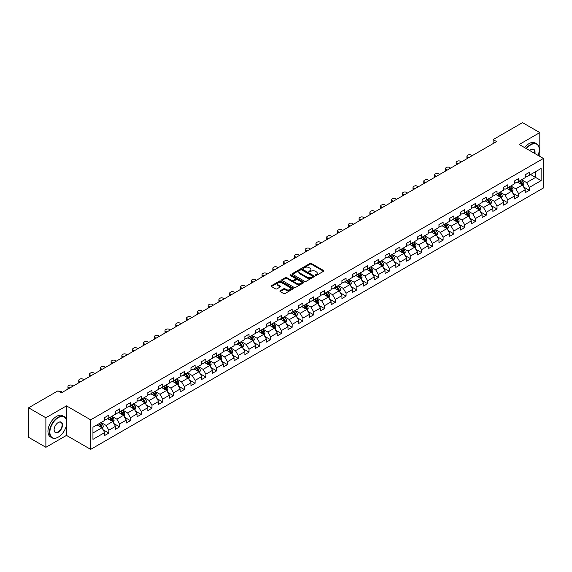 <?xml version="1.0" encoding="UTF-8"?>
<svg xmlns="http://www.w3.org/2000/svg" width="572" height="572" viewBox="0 0 572 572"><rect width="100%" height="100%" fill="white"/><g stroke="black" fill="none" stroke-linecap="round" stroke-linejoin="round"><path stroke-width="0.86" d="M315.394 275.439A0.672 0.386 0 0 0 316.345 275.439L323.552 271.271A0.958 0.551 0 0 0 323.838 270.885A0.958 0.551 0 0 0 323.552 270.492L311.34 263.442A0.958 0.551 0 0 0 309.981 263.442L302.774 267.603A0.672 0.386 0 0 0 303.725 268.154L304.661 267.61A3.067 1.773 0 0 1 309.002 267.61L310.017 268.197A3.067 1.773 0 0 1 310.918 269.455A3.067 1.773 0 0 1 310.017 270.706L309.087 271.242A0.672 0.386 0 0 0 310.038 271.793L310.968 271.257A3.067 1.773 0 0 1 315.308 271.257L316.33 271.843A3.067 1.773 0 0 1 317.224 273.094A3.067 1.773 0 0 1 316.33 274.353L315.394 274.889A0.672 0.386 0 0 0 315.394 275.439L315.394 274.889M280.201 290.783A0.958 0.551 0 0 0 279.923 291.169A0.958 0.551 0 0 0 280.201 291.563L283.626 293.543A0.958 0.551 0 0 0 284.985 293.543L292.993 288.917A0.958 0.551 0 0 0 293.272 288.531A0.958 0.551 0 0 0 292.993 288.138L280.78 281.088A0.958 0.551 0 0 0 279.422 281.088L271.414 285.707A0.958 0.551 0 0 0 271.135 286.1A0.958 0.551 0 0 0 271.414 286.493L275.554 288.881A0.958 0.551 0 0 0 276.912 288.881L280.337 286.901A0.958 0.551 0 0 0 280.616 286.515A0.958 0.551 0 0 0 280.337 286.122L278.285 284.935A2.567 1.48 0 0 1 277.534 283.891A2.567 1.48 0 0 1 279.115 282.518A2.567 1.48 0 0 1 281.91 282.84L289.954 287.48A2.567 1.48 0 0 1 290.705 288.531A2.567 1.48 0 0 1 289.117 289.897A2.567 1.48 0 0 1 286.322 289.575L284.985 288.803A0.958 0.551 0 0 0 283.626 288.803L280.201 290.783L280.201 291.563L283.626 289.604L283.626 288.803M66.481 405.877L45.882 417.767L28.6 407.793L28.6 437.323L45.882 447.297L66.481 435.406L90.669 449.37L90.669 419.841L66.481 405.877L66.481 419.891M539.804 156.385L539.804 132.604L519.212 144.494L543.4 158.458L90.669 419.841M539.804 132.604L522.529 122.63L493.15 139.589L493.15 143.579M28.6 407.793L57.972 390.833L61.433 392.828L496.603 141.584L493.15 139.589M304.726 281.36A0.958 0.551 0 0 0 306.084 281.36L314.092 276.741A0.958 0.551 0 0 0 314.371 276.347A0.958 0.551 0 0 0 314.092 275.954L301.88 268.904A0.958 0.551 0 0 0 300.522 268.904L292.514 273.53A0.958 0.551 0 0 0 292.235 273.916A0.958 0.551 0 0 0 292.514 274.31L304.726 281.36M290.44 275.582A0.672 0.386 0 0 1 291.127 275.675L291.127 274.882L303.539 282.046A0.958 0.551 0 0 1 303.818 282.439A0.958 0.551 0 0 1 303.539 282.833L295.531 287.451A0.958 0.551 0 0 1 294.18 287.451L281.967 280.402L281.967 279.615A0.958 0.551 0 0 0 281.681 280.008A0.958 0.551 0 0 0 281.967 280.402M281.967 279.615L285.392 277.642A0.958 0.551 0 0 1 286.751 277.642L291.699 280.502A0.958 0.551 0 0 0 293.057 280.502L295.331 279.186A0.958 0.551 0 0 0 295.61 278.793A0.958 0.551 0 0 0 295.331 278.407L290.176 275.425A0.672 0.386 0 0 1 291.127 274.882M90.669 449.37L543.4 187.995L543.4 158.458M103.074 429.758L108.844 433.09L108.844 430.18L115.48 426.347L115.48 429.265L119.627 426.869L119.627 423.952L126.269 420.12L126.269 423.037L130.416 420.642L130.416 417.732L137.051 413.899L137.051 416.809L141.198 414.414L141.198 411.504L147.833 407.672L147.833 410.589L151.98 408.193L151.98 405.276L158.616 401.444L158.616 404.361L162.763 401.966L162.763 399.056L169.398 395.223L169.398 398.133L173.545 395.738L173.545 392.828L180.18 388.996L180.18 391.913L184.327 389.518L184.327 386.601L190.962 382.768L190.962 385.685L195.109 383.29L195.109 380.38L201.744 376.548L201.744 379.458L205.891 377.062L205.891 374.152L212.527 370.32L212.527 373.237L216.674 370.842L216.674 367.925L223.309 364.092L223.309 367.009L227.456 364.614L227.456 361.704L234.091 357.872L234.091 360.782L238.238 358.387L238.238 355.477L244.873 351.644L244.873 354.561L249.02 352.166L249.02 349.249L255.655 345.416L255.655 348.334L259.802 345.938L259.802 343.028L266.438 339.196L266.438 342.106L270.585 339.711L270.585 336.801L277.22 332.968L277.22 335.886L281.367 333.49L281.367 330.573L288.002 326.741L288.002 329.658L292.149 327.263L292.149 324.353L298.784 320.52L298.784 323.43L302.931 321.035L302.931 318.125L309.566 314.293L309.566 317.21L313.713 314.815L313.713 311.897L320.356 308.065L320.356 310.982L324.503 308.587L324.503 305.677L331.138 301.844L331.138 304.754L335.285 302.359L335.285 299.449L341.92 295.617L341.92 298.534L346.067 296.139L346.067 293.221L352.702 289.389L352.702 292.306L356.849 289.911L356.849 287.001L363.485 283.169L363.485 286.079L367.632 283.683L367.632 280.773L374.267 276.941L374.267 279.858L378.414 277.463L378.414 274.546L385.049 270.713L385.049 273.63L389.196 271.235L389.196 268.325L395.831 264.493L395.831 267.403L399.978 265.008L399.978 262.098L406.613 258.265L406.613 261.182L410.76 258.787L410.76 255.87L417.396 252.037L417.396 254.955L421.543 252.559L421.543 249.649L428.178 245.817L428.178 248.727L432.325 246.332L432.325 243.422L438.96 239.589L438.96 242.507L443.107 240.111L443.107 237.194L449.742 233.362L449.742 236.279L453.889 233.884L453.889 230.974L460.524 227.141L460.524 230.051L464.671 227.656L464.671 224.746L471.307 220.914L471.307 223.824L475.454 221.435L475.454 218.518L482.089 214.686L482.089 217.603L486.236 215.208L486.236 212.298L492.871 208.465L492.871 211.375L497.018 208.98L497.018 206.07L503.653 202.238L503.653 205.148L507.8 202.76L507.8 199.843L514.442 196.01L514.442 198.927L518.589 196.532L518.589 193.622L525.225 189.79L525.225 192.7L529.372 190.304L529.372 187.394L541.119 180.609L541.119 168.475L535.592 171.671L535.592 177.42L541.119 180.609M108.844 433.09L104.697 435.485L104.697 432.575L92.95 439.36L92.95 427.227L104.697 420.441L104.697 417.531L108.844 415.136L108.844 418.046L115.48 414.214L115.48 411.304L119.627 408.908L119.627 411.826L126.269 407.993L126.269 405.076L130.416 402.681L130.416 405.598L137.051 401.766L137.051 398.856L141.198 396.46L141.198 399.37L147.833 395.538L147.833 392.628L151.98 390.233L151.98 393.15L158.616 389.317L158.616 386.4L162.763 384.005L162.763 386.922L169.398 383.09L169.398 380.18L173.545 377.785L173.545 380.695L180.18 376.862L180.18 373.952L184.327 371.557L184.327 374.474L190.962 370.642L190.962 367.724L195.109 365.329L195.109 368.246L201.744 364.414L201.744 361.504L205.891 359.109L205.891 362.019L212.527 358.186L212.527 355.276L216.674 352.881L216.674 355.798L223.309 351.966L223.309 349.049L227.456 346.653L227.456 349.571L234.091 345.738L234.091 342.828L238.238 340.433L238.238 343.343L244.873 339.511L244.873 336.601L249.02 334.205L249.02 337.123L255.655 333.29L255.655 330.373L259.802 327.978L259.802 330.895L266.438 327.062L266.438 324.152L270.585 321.757L270.585 324.667L277.22 320.835L277.22 317.925L281.367 315.529L281.367 318.447L288.002 314.614L288.002 311.697L292.149 309.302L292.149 312.219L298.784 308.387L298.784 305.477L302.931 303.081L302.931 305.991L309.566 302.159L309.566 299.249L313.713 296.854L313.713 299.771L320.356 295.938L320.356 293.021L324.503 290.626L324.503 293.543L331.138 289.711L331.138 286.801L335.285 284.406L335.285 287.316L341.92 283.483L341.92 280.573L346.067 278.178L346.067 281.088L352.702 277.263L352.702 274.345L356.849 271.95L356.849 274.867L363.485 271.035L363.485 268.125L367.632 265.73L367.632 268.64L374.267 264.807L374.267 261.897L378.414 259.502L378.414 262.412L385.049 258.587L385.049 255.67L389.196 253.274L389.196 256.192L395.831 252.359L395.831 249.449L399.978 247.054L399.978 249.964L406.613 246.132L406.613 243.222L410.76 240.826L410.76 243.736L417.396 239.911L417.396 236.994L421.543 234.599L421.543 237.516L428.178 233.683L428.178 230.773L432.325 228.378L432.325 231.288L438.96 227.456L438.96 224.546L443.107 222.15L443.107 225.061L449.742 221.235L449.742 218.318L453.889 215.923L453.889 218.84L460.524 215.008L460.524 212.098L464.671 209.702L464.671 212.612L471.307 208.78L471.307 205.87L475.454 203.475L475.454 206.385L482.089 202.559L482.089 199.642L486.236 197.247L486.236 200.164L492.871 196.332L492.871 193.422L497.018 191.027L497.018 193.937L503.653 190.104L503.653 187.194L507.8 184.799L507.8 187.709L514.442 183.884L514.442 180.966L518.589 178.571L518.589 181.488L525.225 177.656L525.225 174.746L529.372 172.351L529.372 175.261L541.119 168.475M107.743 418.69L112.72 421.557L106.085 425.389L101.108 422.515M104.697 418.847L106.085 419.641L108.844 418.046M106.085 425.389L108.844 430.18M112.72 421.557L115.48 426.347M118.526 412.462L123.502 415.336L116.867 419.162L111.89 416.294M115.48 412.619L116.867 413.42L119.627 411.826M116.867 419.162L119.627 423.952M123.502 415.336L126.269 420.12M129.308 406.234L134.284 409.109L127.649 412.941L122.673 410.067M126.269 406.392L127.649 407.192L130.416 405.598M127.649 412.941L130.416 417.732M134.284 409.109L137.051 413.899M140.09 400.014L145.066 402.881L138.431 406.713L133.455 403.839M137.051 400.171L138.431 400.965L141.198 399.37M138.431 406.713L141.198 411.504M145.066 402.881L147.833 407.672M150.872 393.786L155.849 396.661L149.213 400.486L144.237 397.619M147.833 393.944L149.213 394.744L151.98 393.15M149.213 400.486L151.98 405.276M155.849 396.661L158.616 401.444M161.654 387.559L166.631 390.433L159.996 394.265L155.019 391.391M158.616 387.716L159.996 388.517L162.763 386.922M159.996 394.265L162.763 399.056M166.631 390.433L169.398 395.223M172.437 381.331L177.413 384.205L170.778 388.038L165.801 385.163M169.398 381.495L170.778 382.289L173.545 380.695M170.778 388.038L173.545 392.828M177.413 384.205L180.18 388.996M183.219 375.11L188.195 377.985L181.56 381.81L176.584 378.943M180.18 375.268L181.56 376.069L184.327 374.474M181.56 381.81L184.327 386.601M188.195 377.985L190.962 382.768M194.001 368.883L198.977 371.757L192.342 375.589L187.366 372.715M190.962 369.04L192.342 369.841L195.109 368.246M192.342 375.589L195.109 380.38M198.977 371.757L201.744 376.548M204.783 362.655L209.76 365.529L203.124 369.362L198.148 366.488M201.744 362.82L203.124 363.613L205.891 362.019M203.124 369.362L205.891 374.152M209.76 365.529L212.527 370.32M215.565 356.435L220.542 359.309L213.907 363.134L208.93 360.267M212.527 356.592L213.907 357.393L216.674 355.798M213.907 363.134L216.674 367.925M220.542 359.309L223.309 364.092M226.348 350.207L231.324 353.081L224.689 356.914L219.712 354.039M223.309 350.364L224.689 351.165L227.456 349.571M224.689 356.914L227.456 361.704M231.324 353.081L234.091 357.872M237.13 343.979L242.106 346.854L235.471 350.686L230.495 347.812M234.091 344.144L235.471 344.937L238.238 343.343M235.471 350.686L238.238 355.477M242.106 346.854L244.873 351.644M247.912 337.759L252.888 340.633L246.253 344.458L241.277 341.591M244.873 337.916L246.253 338.717L249.02 337.123M246.253 344.458L249.02 349.249M252.888 340.633L255.655 345.416M258.701 331.531L263.678 334.405L257.042 338.238L252.059 335.364M255.655 331.688L257.042 332.489L259.802 330.895M257.042 338.238L259.802 343.028M263.678 334.405L266.438 339.196M269.483 325.304L274.46 328.178L267.825 332.01L262.848 329.136M266.438 325.468L267.825 326.262L270.585 324.667M267.825 332.01L270.585 336.801M274.46 328.178L277.22 332.968M280.266 319.083L285.242 321.957L278.607 325.783L273.63 322.915M277.22 319.24L278.607 320.041L281.367 318.447M278.607 325.783L281.367 330.573M285.242 321.957L288.002 326.741M291.048 312.855L296.024 315.73L289.389 319.562L284.413 316.688M288.002 313.013L289.389 313.813L292.149 312.219M289.389 319.562L292.149 324.353M296.024 315.73L298.784 320.52M301.83 306.628L306.807 309.502L300.171 313.334L295.195 310.46M298.784 306.792L300.171 307.586L302.931 305.991M300.171 313.334L302.931 318.125M306.807 309.502L309.566 314.293M312.612 300.407L317.589 303.282L310.953 307.107L305.977 304.24M309.566 300.565L310.953 301.365L313.713 299.771M310.953 307.107L313.713 311.897M317.589 303.282L320.356 308.065M323.394 294.18L328.371 297.054L321.736 300.886L316.759 298.012M320.356 294.337L321.736 295.138L324.503 293.543M321.736 300.886L324.503 305.677M328.371 297.054L331.138 301.844M334.177 287.952L339.153 290.826L332.518 294.659L327.541 291.784M331.138 288.116L332.518 288.91L335.285 287.316M332.518 294.659L335.285 299.449M339.153 290.826L341.92 295.617M344.959 281.731L349.935 284.606L343.3 288.431L338.324 285.564M341.92 281.889L343.3 282.69L346.067 281.088M343.3 288.431L346.067 293.221M349.935 284.606L352.702 289.389M355.741 275.504L360.717 278.378L354.082 282.21L349.106 279.336M352.702 275.661L354.082 276.462L356.849 274.867M354.082 282.21L356.849 287.001M360.717 278.378L363.485 283.169M366.523 269.276L371.5 272.15L364.864 275.983L359.888 273.109M363.485 269.441L364.864 270.234L367.632 268.64M364.864 275.983L367.632 280.773M371.5 272.15L374.267 276.941M377.305 263.056L382.282 265.93L375.647 269.755L370.67 266.888M374.267 263.213L375.647 264.014L378.414 262.412M375.647 269.755L378.414 274.546M382.282 265.93L385.049 270.713M388.088 256.828L393.064 259.702L386.429 263.535L381.452 260.66M385.049 256.985L386.429 257.786L389.196 256.192M386.429 263.535L389.196 268.325M393.064 259.702L395.831 264.493M398.87 250.6L403.846 253.475L397.211 257.307L392.235 254.433M395.831 250.765L397.211 251.558L399.978 249.964M397.211 257.307L399.978 262.098M403.846 253.475L406.613 258.265M409.652 244.38L414.628 247.254L407.993 251.079L403.017 248.212M406.613 244.537L407.993 245.338L410.76 243.736M407.993 251.079L410.76 255.87M414.628 247.254L417.396 252.037M420.434 238.152L425.411 241.026L418.776 244.859L413.799 241.985M417.396 238.309L418.776 239.11L421.543 237.516M418.776 244.859L421.543 249.649M425.411 241.026L428.178 245.817M431.216 231.925L436.193 234.799L429.558 238.631L424.581 235.757M428.178 232.089L429.558 232.883L432.325 231.288M429.558 238.631L432.325 243.422M436.193 234.799L438.96 239.589M441.999 225.704L446.982 228.578L440.34 232.404L435.363 229.536M438.96 225.861L440.34 226.662L443.107 225.061M440.34 232.404L443.107 237.194M446.982 228.578L449.742 233.362M452.788 219.476L457.764 222.351L451.129 226.183L446.146 223.309M449.742 219.634L451.129 220.434L453.889 218.84M451.129 226.183L453.889 230.974M457.764 222.351L460.524 227.141M463.57 213.249L468.547 216.123L461.911 219.955L456.935 217.081M460.524 213.413L461.911 214.207L464.671 212.612M461.911 219.955L464.671 224.746M468.547 216.123L471.307 220.914M474.352 207.028L479.329 209.903L472.694 213.728L467.717 210.861M471.307 207.186L472.694 207.986L475.454 206.385M472.694 213.728L475.454 218.518M479.329 209.903L482.089 214.686M485.135 200.801L490.111 203.675L483.476 207.507L478.499 204.633M482.089 200.958L483.476 201.759L486.236 200.164M483.476 207.507L486.236 212.298M490.111 203.675L492.871 208.465M495.917 194.573L500.893 197.447L494.258 201.28L489.282 198.405M492.871 194.737L494.258 195.531L497.018 193.937M494.258 201.28L497.018 206.07M500.893 197.447L503.653 202.238M506.699 188.352L511.675 191.227L505.04 195.052L500.064 192.185M503.653 188.51L505.04 189.311L507.8 187.709M505.04 195.052L507.8 199.843M511.675 191.227L514.442 196.01M517.481 182.125L522.458 184.999L515.822 188.832L510.846 185.957M514.442 182.282L515.822 183.083L518.589 181.488M515.822 188.832L518.589 193.622M522.458 184.999L525.225 189.79M530.616 174.546L535.592 177.42L526.605 182.604L521.628 179.73M525.225 176.062L526.605 176.855L529.372 175.261M526.605 182.604L529.372 187.394M45.882 417.767L45.882 447.297M92.95 432.975L101.938 427.784L96.961 424.91M101.938 427.784L104.697 432.575M523.594 186.972L529.372 190.304M512.812 193.2L518.589 196.532M502.03 199.428L507.8 202.76M491.248 205.648L497.018 208.98M480.466 211.876L486.236 215.208M469.683 218.104L475.454 221.435M458.901 224.324L464.671 227.656M448.119 230.552L453.889 233.884M437.337 236.779L443.107 240.111M426.555 243L432.325 246.332M415.772 249.228L421.543 252.559M404.99 255.455L410.76 258.787M394.208 261.676L399.978 265.008M383.426 267.903L389.196 271.235M372.644 274.131L378.414 277.463M361.861 280.351L367.632 283.683M351.079 286.579L356.849 289.911M340.29 292.807L346.067 296.139M329.508 299.027L335.285 302.359M318.726 305.255L324.503 308.587M307.943 311.483L313.713 314.815M297.161 317.703L302.931 321.035M286.379 323.931L292.149 327.263M275.597 330.158L281.367 333.49M264.815 336.379L270.585 339.711M254.032 342.607L259.802 345.938M243.25 348.834L249.02 352.166M232.468 355.055L238.238 358.387M221.686 361.282L227.456 364.614M210.904 367.51L216.674 370.842M200.121 373.731L205.891 377.062M189.339 379.958L195.109 383.29M178.557 386.186L184.327 389.518M167.775 392.406L173.545 395.738M156.993 398.634L162.763 401.966M146.203 404.862L151.98 408.193M135.421 411.082L141.198 414.414M124.639 417.31L130.416 420.642M113.857 423.537L119.627 426.869M66.481 435.406L66.481 425.11M315.665 275.532L316.33 275.146A3.067 1.773 0 0 0 317.224 273.895L317.224 273.094M310.918 269.455L310.918 270.249A3.067 1.773 0 0 1 310.017 271.507L309.352 271.886M323.552 270.492L323.552 271.271L311.34 264.235A0.958 0.551 0 0 0 309.981 264.235L303.046 268.247M314.078 276.748L301.88 269.705A0.958 0.551 0 0 0 300.522 269.705L292.528 274.317M312.391 276.619A0.672 0.386 0 0 0 312.391 276.076L301.673 269.884A0.672 0.386 0 0 0 300.722 269.884L299.742 270.449A3.067 1.773 0 0 0 298.841 271.707A3.067 1.773 0 0 0 299.742 272.958L307.064 277.191A3.067 1.773 0 0 0 311.411 277.191L312.391 276.619L312.391 277.42A0.672 0.386 0 0 0 312.591 277.148L312.591 276.347M298.841 271.707L298.841 272.501A3.067 1.773 0 0 0 299.742 273.759L299.742 272.958M312.391 277.42L311.411 277.985A3.067 1.773 0 0 1 307.064 277.985L299.742 273.759M281.975 280.409L285.392 278.435L285.392 277.642M295.61 278.793L295.61 279.594A0.958 0.551 0 0 1 295.331 279.987L293.057 281.295A0.958 0.551 0 0 1 291.699 281.295L286.751 278.435A0.958 0.551 0 0 0 285.392 278.435M291.127 275.675L303.525 282.84M296.839 283.469A2.567 1.48 0 0 0 299.635 283.791A2.567 1.48 0 0 0 301.222 282.418A2.567 1.48 0 0 0 300.472 281.374L297.64 279.737A0.958 0.551 0 0 0 296.282 279.737L294.008 281.045A0.958 0.551 0 0 0 293.729 281.438A0.958 0.551 0 0 0 294.008 281.832L296.839 283.469L296.839 284.263A2.567 1.48 0 0 0 299.635 284.584A2.567 1.48 0 0 0 301.222 283.219L301.222 282.418M293.729 281.438L293.729 282.239A0.958 0.551 0 0 0 294.008 282.632L294.008 281.832M296.839 284.263L294.008 282.632M290.705 288.531L290.705 289.325A2.567 1.48 0 0 1 289.117 290.698A2.567 1.48 0 0 1 286.322 290.376L284.985 289.604A0.958 0.551 0 0 0 283.626 289.604M277.534 283.891L277.534 284.684A2.567 1.48 0 0 0 278.285 285.735L278.285 284.935M280.323 286.908L278.285 285.735M292.978 288.932L280.78 281.882A0.958 0.551 0 0 0 279.422 281.882L271.428 286.5L271.414 285.707M523.001 185.943L523.823 183.877A2.588 1.494 -120 0 0 523.001 181.667L521.571 179.765M468.718 157.686L467.496 156.978A1.952 1.13 0 0 1 466.924 156.177A1.952 1.13 0 0 1 467.496 155.384L468.182 154.983A1.952 1.13 0 0 1 470.949 154.983L472.172 155.691M519.083 183.054L518.118 181.76M467.081 158.623A1.952 1.13 180 0 1 466.924 158.172L466.924 156.177M519.426 181.002L520.856 182.904A2.588 1.494 60 0 1 521.6 184.463L522.429 183.984A2.588 1.494 -120 0 0 521.685 182.425L520.255 180.523M519.612 180.895L521.192 183.011A1.323 0.765 60 0 1 521.435 183.412L522.429 183.984M538.052 155.377A11.926 6.885 120 0 0 539.253 149.685A11.926 6.885 120 0 0 530.823 144.816A11.926 6.885 120 0 0 526.49 148.699M526.133 148.491A12.219 7.057 -60 0 1 530.616 144.451A12.219 7.057 -60 0 1 536.722 143.851A12.219 7.057 -60 0 1 539.253 149.442A12.219 7.057 -60 0 1 539.253 149.564M529.665 150.536A5.963 3.439 -60 0 1 530.823 149.685L530.823 149.685A5.963 3.439 -60 0 1 534.877 153.539M524.61 147.612A12.219 7.057 -60 0 1 529.093 143.579A12.219 7.057 -60 0 1 535.199 142.971L536.722 143.851M534.498 153.325A5.67 3.275 120 0 0 533.447 149.521A5.67 3.275 120 0 0 530.716 149.742M58.115 437.201L58.323 437.079A11.926 6.885 120 0 0 66.752 422.479A11.926 6.885 120 0 0 58.323 417.61A11.926 6.885 120 0 0 49.886 432.217A11.926 6.885 120 0 0 58.323 437.079L58.115 437.201A12.219 7.057 -60 0 1 52.002 437.809A12.219 7.057 -60 0 1 50.129 428.013A12.219 7.057 -60 0 1 58.115 417.253A12.219 7.057 -60 0 1 64.221 416.645A12.219 7.057 -60 0 1 66.752 422.236A12.219 7.057 -60 0 1 66.752 422.358M58.323 432.217A5.963 3.439 -60 0 1 54.104 429.779A5.963 3.439 -60 0 1 58.323 422.479L58.323 422.479A5.963 3.439 -60 0 1 62.541 424.91A5.963 3.439 -60 0 1 58.323 432.217M54.104 429.658A5.67 3.275 120 0 0 55.277 432.139A5.67 3.275 120 0 0 58.115 431.853A5.67 3.275 120 0 0 61.819 426.862A5.67 3.275 120 0 0 60.947 422.315A5.67 3.275 120 0 0 58.215 422.536M52.002 437.809L50.486 436.929A12.219 7.057 -60 0 1 48.613 427.141A12.219 7.057 -60 0 1 56.592 416.373A12.219 7.057 -60 0 1 62.706 415.765L64.221 416.645M512.219 192.171L513.041 190.097A2.588 1.494 -120 0 0 512.219 187.895L510.789 185.986M457.936 163.907L456.713 163.206A1.952 1.13 0 0 1 456.141 162.405A1.952 1.13 0 0 1 456.713 161.604L457.4 161.204A1.952 1.13 0 0 1 460.167 161.204L461.389 161.912M508.301 189.275L507.335 187.981M456.299 164.85A1.952 1.13 180 0 1 456.141 164.4L456.141 162.405M508.644 187.223L510.074 189.132A2.588 1.494 60 0 1 510.817 190.69L511.647 190.211A2.588 1.494 -120 0 0 510.903 188.653L509.473 186.744M508.83 187.123L510.41 189.232A1.323 0.765 60 0 1 510.653 189.632L511.647 190.211M501.437 198.398L502.259 196.325A2.588 1.494 -120 0 0 501.437 194.115L500.007 192.213M447.154 170.134L445.931 169.426A1.952 1.13 0 0 1 445.352 168.633A1.952 1.13 0 0 1 445.931 167.832L446.618 167.432A1.952 1.13 0 0 1 449.385 167.432L450.607 168.139M497.518 195.502L496.553 194.208M445.517 171.078A1.952 1.13 180 0 1 445.352 170.628L445.352 168.633M497.862 193.45L499.292 195.352A2.588 1.494 60 0 1 500.035 196.911L500.865 196.432A2.588 1.494 -120 0 0 500.121 194.873L498.691 192.971M498.048 193.35L499.628 195.46A1.323 0.765 60 0 1 499.864 195.86L500.865 196.432M490.654 204.619L491.477 202.552A2.588 1.494 -120 0 0 490.647 200.343L489.224 198.441M436.372 176.362L435.149 175.654A1.952 1.13 0 0 1 434.57 174.853A1.952 1.13 0 0 1 435.149 174.06L435.835 173.659A1.952 1.13 0 0 1 438.602 173.659L439.825 174.367M486.736 201.73L485.771 200.436M434.734 177.299A1.952 1.13 180 0 1 434.57 176.848L434.57 174.853M487.079 199.678L488.509 201.58A2.588 1.494 60 0 1 489.253 203.139L490.082 202.66A2.588 1.494 -120 0 0 489.339 201.101L487.909 199.199M487.265 199.571L488.846 201.687A1.323 0.765 60 0 1 489.081 202.088L490.082 202.66M479.872 210.846L480.694 208.773A2.588 1.494 -120 0 0 479.865 206.571L478.442 204.662M425.589 182.582L424.36 181.882A1.952 1.13 0 0 1 423.788 181.081A1.952 1.13 0 0 1 424.36 180.28L425.053 179.88A1.952 1.13 0 0 1 427.82 179.88L429.043 180.588M475.954 207.951L474.989 206.656M423.952 183.526A1.952 1.13 180 0 1 423.788 183.076L423.788 181.081M476.297 205.899L477.727 207.808A2.588 1.494 60 0 1 478.464 209.366L479.293 208.887A2.588 1.494 -120 0 0 478.557 207.329L477.127 205.419M476.476 205.798L478.063 207.908A1.323 0.765 60 0 1 478.299 208.308L479.293 208.887M469.09 217.074L469.912 215A2.588 1.494 -120 0 0 469.083 212.791L467.66 210.889M414.8 188.81L413.577 188.102A1.952 1.13 0 0 1 413.005 187.309A1.952 1.13 0 0 1 413.577 186.508L414.271 186.107A1.952 1.13 0 0 1 417.038 186.107L418.261 186.815M465.172 214.178L464.199 212.884M413.17 189.754A1.952 1.13 180 0 1 413.005 189.303L413.005 187.309M465.515 212.126L466.945 214.028A2.588 1.494 60 0 1 467.681 215.587L468.511 215.108A2.588 1.494 -120 0 0 467.774 213.549L466.344 211.647M465.694 212.026L467.281 214.135A1.323 0.765 60 0 1 467.517 214.536L468.511 215.108M458.308 223.294L459.13 221.228A2.588 1.494 -120 0 0 458.301 219.019L456.878 217.117M404.018 195.038L402.795 194.33A1.952 1.13 0 0 1 402.223 193.529A1.952 1.13 0 0 1 402.795 192.735L403.489 192.335A1.952 1.13 0 0 1 406.256 192.335L407.478 193.043M454.39 220.406L453.417 219.112M402.388 195.974A1.952 1.13 180 0 1 402.223 195.524L402.223 193.529M454.733 218.354L456.163 220.256A2.588 1.494 60 0 1 456.899 221.814L457.729 221.335A2.588 1.494 -120 0 0 456.992 219.777L455.562 217.875M454.912 218.247L456.499 220.363A1.323 0.765 60 0 1 456.735 220.763L457.729 221.335M447.526 229.522L448.348 227.449A2.588 1.494 -120 0 0 447.518 225.246L446.096 223.337M393.236 201.258L392.013 200.558A1.952 1.13 0 0 1 391.441 199.757A1.952 1.13 0 0 1 392.013 198.956L392.707 198.555A1.952 1.13 0 0 1 395.474 198.555L396.696 199.263M443.607 226.626L442.635 225.332M391.606 202.202A1.952 1.13 180 0 1 391.441 201.752L391.441 199.757M443.951 224.574L445.381 226.483A2.588 1.494 60 0 1 446.117 228.042L446.947 227.563A2.588 1.494 -120 0 0 446.21 226.004L444.78 224.095M444.129 224.474L445.717 226.583A1.323 0.765 60 0 1 445.953 226.984L446.947 227.563M436.743 235.75L437.566 233.676A2.588 1.494 -120 0 0 436.736 231.467L435.313 229.565M382.453 207.486L381.231 206.778A1.952 1.13 0 0 1 380.659 205.984A1.952 1.13 0 0 1 381.231 205.184L381.924 204.783A1.952 1.13 0 0 1 384.691 204.783L385.914 205.491M432.825 232.854L431.853 231.56M380.823 208.43A1.952 1.13 180 0 1 380.659 207.979L380.659 205.984M433.168 230.802L434.598 232.704A2.588 1.494 60 0 1 435.335 234.263L436.164 233.784A2.588 1.494 -120 0 0 435.428 232.225L433.998 230.323M433.347 230.702L434.934 232.811A1.323 0.765 60 0 1 435.17 233.212L436.164 233.784M425.961 241.97L426.783 239.904A2.588 1.494 -120 0 0 425.954 237.695L424.531 235.793M371.671 213.713L370.449 213.006A1.952 1.13 0 0 1 369.877 212.205A1.952 1.13 0 0 1 370.449 211.411L371.142 211.011A1.952 1.13 0 0 1 373.909 211.011L375.132 211.719M422.043 239.082L421.071 237.788M370.041 214.65A1.952 1.13 180 0 1 369.877 214.2L369.877 212.205M422.386 237.03L423.809 238.932A2.588 1.494 60 0 1 424.553 240.49L425.382 240.011A2.588 1.494 -120 0 0 424.638 238.452L423.216 236.551M422.565 236.922L424.152 239.039A1.323 0.765 60 0 1 424.388 239.439L425.382 240.011M415.179 248.198L416.001 246.124A2.588 1.494 -120 0 0 415.172 243.922L413.749 242.013M360.889 219.934L359.666 219.233A1.952 1.13 0 0 1 359.094 218.433A1.952 1.13 0 0 1 359.666 217.632L360.36 217.231A1.952 1.13 0 0 1 363.12 217.231L364.35 217.939M411.261 245.302L410.288 244.008M359.259 220.878A1.952 1.13 180 0 1 359.094 220.427L359.094 218.433M411.604 243.25L413.027 245.159A2.588 1.494 60 0 1 413.771 246.718L414.6 246.239A2.588 1.494 -120 0 0 413.856 244.68L412.433 242.771M411.783 243.15L413.363 245.259A1.323 0.765 60 0 1 413.606 245.66L414.6 246.239M404.397 254.426L405.219 252.352A2.588 1.494 -120 0 0 404.39 250.143L402.967 248.241M350.107 226.162L348.884 225.454A1.952 1.13 0 0 1 348.312 224.66A1.952 1.13 0 0 1 348.884 223.859L349.578 223.459A1.952 1.13 0 0 1 352.338 223.459L353.56 224.167M400.479 251.53L399.506 250.236M348.477 227.105A1.952 1.13 180 0 1 348.312 226.655L348.312 224.66M400.822 249.478L402.245 251.38A2.588 1.494 60 0 1 402.988 252.938L403.818 252.459A2.588 1.494 -120 0 0 403.074 250.901L401.651 248.999M401.001 249.378L402.581 251.487A1.323 0.765 60 0 1 402.824 251.887L403.818 252.459M393.615 260.646L394.437 258.58A2.588 1.494 -120 0 0 393.607 256.37L392.178 254.468M339.325 232.389L338.102 231.681A1.952 1.13 0 0 1 337.53 230.881A1.952 1.13 0 0 1 338.102 230.087L338.796 229.687A1.952 1.13 0 0 1 341.555 229.687L342.778 230.394M389.696 257.757L388.724 256.463M337.695 233.326A1.952 1.13 180 0 1 337.53 232.875L337.53 230.881M390.04 255.705L391.462 257.607A2.588 1.494 60 0 1 392.206 259.166L393.036 258.687A2.588 1.494 -120 0 0 392.292 257.128L390.869 255.226M390.218 255.598L391.799 257.715A1.323 0.765 60 0 1 392.042 258.115L393.036 258.687M382.832 266.874L383.655 264.8A2.588 1.494 -120 0 0 382.825 262.598L381.395 260.689M328.542 238.61L327.32 237.909A1.952 1.13 0 0 1 326.748 237.108A1.952 1.13 0 0 1 327.32 236.307L328.013 235.907A1.952 1.13 0 0 1 330.773 235.907L331.996 236.615M378.914 263.978L377.942 262.684M326.912 239.554A1.952 1.13 180 0 1 326.748 239.103L326.748 237.108M379.257 261.926L380.68 263.835A2.588 1.494 60 0 1 381.424 265.394L382.253 264.915A2.588 1.494 -120 0 0 381.51 263.356L380.087 261.447M379.436 261.826L381.016 263.935A1.323 0.765 60 0 1 381.259 264.335L382.253 264.915M372.043 273.101L372.865 271.028A2.588 1.494 -120 0 0 372.043 268.819L370.613 266.917M317.76 244.837L316.538 244.13A1.952 1.13 0 0 1 315.966 243.336A1.952 1.13 0 0 1 316.538 242.535L317.231 242.135A1.952 1.13 0 0 1 319.991 242.135L321.214 242.843M368.132 270.206L367.16 268.911M316.13 245.781A1.952 1.13 180 0 1 315.966 245.331L315.966 243.336M368.475 268.154L369.898 270.055A2.588 1.494 60 0 1 370.642 271.614L371.471 271.135A2.588 1.494 -120 0 0 370.727 269.576L369.305 267.675M368.654 268.053L370.234 270.163A1.323 0.765 60 0 1 370.477 270.563L371.471 271.135M361.261 279.322L362.083 277.256A2.588 1.494 -120 0 0 361.261 275.046L359.831 273.144M306.978 251.065L305.755 250.357A1.952 1.13 0 0 1 305.183 249.556A1.952 1.13 0 0 1 305.755 248.763L306.449 248.362A1.952 1.13 0 0 1 309.209 248.362L310.432 249.07M357.343 276.433L356.377 275.139M305.348 252.002A1.952 1.13 180 0 1 305.183 251.551L305.183 249.556M357.693 274.381L359.116 276.283A2.588 1.494 60 0 1 359.859 277.842L360.689 277.363A2.588 1.494 -120 0 0 359.945 275.804L358.522 273.902M357.872 274.274L359.452 276.39A1.323 0.765 60 0 1 359.695 276.791L360.689 277.363M350.479 285.55L351.301 283.476A2.588 1.494 -120 0 0 350.479 281.274L349.049 279.365M296.196 257.286L294.973 256.585A1.952 1.13 0 0 1 294.401 255.784A1.952 1.13 0 0 1 294.973 254.983L295.66 254.583A1.952 1.13 0 0 1 298.427 254.583L299.649 255.291M346.56 282.654L345.595 281.36M294.566 258.229A1.952 1.13 180 0 1 294.401 257.779L294.401 255.784M346.911 280.602L348.334 282.511A2.588 1.494 60 0 1 349.077 284.07L349.907 283.59A2.588 1.494 -120 0 0 349.163 282.032L347.74 280.123M347.09 280.502L348.67 282.611A1.323 0.765 60 0 1 348.913 283.011L349.907 283.59M339.697 291.777L340.519 289.704A2.588 1.494 -120 0 0 339.697 287.494L338.267 285.592M285.414 263.513L284.191 262.805A1.952 1.13 0 0 1 283.619 262.012A1.952 1.13 0 0 1 284.191 261.211L284.877 260.811A1.952 1.13 0 0 1 287.644 260.811L288.867 261.518M335.778 288.881L334.813 287.587M283.776 264.457A1.952 1.13 180 0 1 283.619 264.007L283.619 262.012M336.122 286.829L337.551 288.731A2.588 1.494 60 0 1 338.295 290.29L339.125 289.811A2.588 1.494 -120 0 0 338.381 288.252L336.951 286.35M336.307 286.729L337.888 288.839A1.323 0.765 60 0 1 338.131 289.239L339.125 289.811M328.914 297.998L329.737 295.931A2.588 1.494 -120 0 0 328.914 293.722L327.484 291.82M274.632 269.741L273.409 269.033A1.952 1.13 0 0 1 272.837 268.232A1.952 1.13 0 0 1 273.409 267.439L274.095 267.038A1.952 1.13 0 0 1 276.862 267.038L278.085 267.746M324.996 295.109L324.031 293.815M272.994 270.678A1.952 1.13 180 0 1 272.837 270.227L272.837 268.232M325.339 293.057L326.769 294.959A2.588 1.494 60 0 1 327.513 296.518L328.342 296.039A2.588 1.494 -120 0 0 327.599 294.48L326.169 292.578M325.525 292.95L327.105 295.066A1.323 0.765 60 0 1 327.348 295.467L328.342 296.039M318.132 304.225L318.954 302.152A2.588 1.494 -120 0 0 318.132 299.95L316.702 298.041M263.849 275.961L262.627 275.261A1.952 1.13 0 0 1 262.055 274.46A1.952 1.13 0 0 1 262.627 273.659L263.313 273.259A1.952 1.13 0 0 1 266.08 273.259L267.303 273.967M314.214 301.33L313.249 300.035M262.212 276.905A1.952 1.13 180 0 1 262.055 276.455L262.055 274.46M314.557 299.278L315.987 301.187A2.588 1.494 60 0 1 316.731 302.745L317.56 302.266A2.588 1.494 -120 0 0 316.817 300.708L315.387 298.798M314.743 299.177L316.323 301.287A1.323 0.765 60 0 1 316.566 301.687L317.56 302.266M307.35 310.453L308.172 308.38A2.588 1.494 -120 0 0 307.35 306.17L305.92 304.268M253.067 282.189L251.844 281.481A1.952 1.13 0 0 1 251.265 280.688A1.952 1.13 0 0 1 251.844 279.887L252.531 279.486A1.952 1.13 0 0 1 255.298 279.486L256.521 280.194M303.432 307.557L302.466 306.263M251.43 283.133A1.952 1.13 180 0 1 251.265 282.682L251.265 280.688M303.775 305.505L305.205 307.407A2.588 1.494 60 0 1 305.948 308.966L306.778 308.487A2.588 1.494 -120 0 0 306.034 306.928L304.604 305.026M303.961 305.405L305.541 307.514A1.323 0.765 60 0 1 305.777 307.915L306.778 308.487M296.568 316.673L297.39 314.607A2.588 1.494 -120 0 0 296.561 312.398L295.138 310.496M242.285 288.417L241.062 287.709A1.952 1.13 0 0 1 240.483 286.908A1.952 1.13 0 0 1 241.062 286.114L241.749 285.714A1.952 1.13 0 0 1 244.516 285.714L245.738 286.422M292.649 313.785L291.684 312.491M240.648 289.353A1.952 1.13 180 0 1 240.483 288.903L240.483 286.908M292.993 311.733L294.423 313.635A2.588 1.494 60 0 1 295.159 315.193L295.989 314.714A2.588 1.494 -120 0 0 295.252 313.156L293.822 311.254M293.179 311.626L294.759 313.742A1.323 0.765 60 0 1 294.995 314.142L295.989 314.714M285.785 322.901L286.608 320.828A2.588 1.494 -120 0 0 285.778 318.625L284.356 316.716M231.503 294.637L230.273 293.937A1.952 1.13 0 0 1 229.701 293.136A1.952 1.13 0 0 1 230.273 292.335L230.966 291.935A1.952 1.13 0 0 1 233.733 291.935L234.956 292.642M281.867 320.005L280.902 318.711M229.865 295.581A1.952 1.13 180 0 1 229.701 295.131L229.701 293.136M282.21 317.953L283.64 319.862A2.588 1.494 60 0 1 284.377 321.421L285.206 320.942A2.588 1.494 -120 0 0 284.47 319.383L283.04 317.474M282.389 317.853L283.977 319.962A1.323 0.765 60 0 1 284.212 320.363L285.206 320.942M275.003 329.129L275.826 327.055A2.588 1.494 -120 0 0 274.996 324.846L273.573 322.944M220.713 300.865L219.491 300.157A1.952 1.13 0 0 1 218.919 299.363A1.952 1.13 0 0 1 219.491 298.563L220.184 298.162A1.952 1.13 0 0 1 222.951 298.162L224.174 298.87M271.085 326.233L270.113 324.939M219.083 301.809A1.952 1.13 180 0 1 218.919 301.358L218.919 299.363M271.428 324.181L272.858 326.083A2.588 1.494 60 0 1 273.595 327.642L274.424 327.163A2.588 1.494 -120 0 0 273.688 325.604L272.258 323.702M271.607 324.081L273.194 326.19A1.323 0.765 60 0 1 273.43 326.591L274.424 327.163M264.221 335.349L265.043 333.283A2.588 1.494 -120 0 0 264.214 331.074L262.791 329.172M209.931 307.092L208.708 306.385A1.952 1.13 0 0 1 208.137 305.584A1.952 1.13 0 0 1 208.708 304.79L209.402 304.39A1.952 1.13 0 0 1 212.169 304.39L213.392 305.098M260.303 332.461L259.33 331.167M208.301 308.029A1.952 1.13 180 0 1 208.137 307.579L208.137 305.584M260.646 330.409L262.076 332.311A2.588 1.494 60 0 1 262.813 333.869L263.642 333.39A2.588 1.494 -120 0 0 262.905 331.832L261.475 329.93M260.825 330.301L262.412 332.418A1.323 0.765 60 0 1 262.648 332.818L263.642 333.39M253.439 341.577L254.261 339.503A2.588 1.494 -120 0 0 253.432 337.301L252.009 335.392M199.149 313.313L197.926 312.612A1.952 1.13 0 0 1 197.354 311.812A1.952 1.13 0 0 1 197.926 311.011L198.62 310.617A1.952 1.13 0 0 1 201.387 310.617L202.61 311.318M249.521 338.681L248.548 337.387M197.519 314.257A1.952 1.13 180 0 1 197.354 313.806L197.354 311.812M249.864 336.629L251.294 338.538A2.588 1.494 60 0 1 252.03 340.097L252.86 339.618A2.588 1.494 -120 0 0 252.123 338.059L250.693 336.15M250.043 336.529L251.63 338.638A1.323 0.765 60 0 1 251.866 339.039L252.86 339.618M242.657 347.805L243.479 345.731A2.588 1.494 -120 0 0 242.65 343.522L241.227 341.62M188.367 319.541L187.144 318.833A1.952 1.13 0 0 1 186.572 318.039A1.952 1.13 0 0 1 187.144 317.238L187.838 316.838A1.952 1.13 0 0 1 190.605 316.838L191.827 317.546M238.738 344.909L237.766 343.615M186.737 320.484A1.952 1.13 180 0 1 186.572 320.034L186.572 318.039M239.082 342.857L240.512 344.759A2.588 1.494 60 0 1 241.248 346.317L242.078 345.838A2.588 1.494 -120 0 0 241.341 344.28L239.911 342.378M239.26 342.757L240.848 344.866A1.323 0.765 60 0 1 241.084 345.266L242.078 345.838M231.875 354.025L232.697 351.959A2.588 1.494 -120 0 0 231.867 349.749L230.445 347.847M177.585 325.768L176.362 325.06A1.952 1.13 0 0 1 175.79 324.26A1.952 1.13 0 0 1 176.362 323.466L177.055 323.066A1.952 1.13 0 0 1 179.822 323.066L181.045 323.773M227.956 351.137L226.984 349.842M175.954 326.705A1.952 1.13 180 0 1 175.79 326.255L175.79 324.26M228.299 349.084L229.722 350.986A2.588 1.494 60 0 1 230.466 352.545L231.295 352.066A2.588 1.494 -120 0 0 230.552 350.507L229.129 348.605M228.478 348.977L230.066 351.094A1.323 0.765 60 0 1 230.302 351.494L231.295 352.066M221.092 360.253L221.915 358.179A2.588 1.494 -120 0 0 221.085 355.977L219.662 354.068M166.802 331.989L165.58 331.288A1.952 1.13 0 0 1 165.008 330.487A1.952 1.13 0 0 1 165.58 329.687L166.273 329.293A1.952 1.13 0 0 1 169.033 329.293L170.263 329.994M217.174 357.357L216.202 356.063M165.172 332.933A1.952 1.13 180 0 1 165.008 332.482L165.008 330.487M217.517 355.305L218.94 357.214A2.588 1.494 60 0 1 219.684 358.773L220.513 358.294A2.588 1.494 -120 0 0 219.77 356.735L218.347 354.826M217.696 355.205L219.276 357.314A1.323 0.765 60 0 1 219.519 357.714L220.513 358.294M210.31 366.48L211.132 364.407A2.588 1.494 -120 0 0 210.303 362.198L208.88 360.296M156.02 338.216L154.797 337.509A1.952 1.13 0 0 1 154.225 336.715A1.952 1.13 0 0 1 154.797 335.914L155.491 335.514A1.952 1.13 0 0 1 158.251 335.514L159.474 336.222M206.392 363.585L205.419 362.29M154.39 339.16A1.952 1.13 180 0 1 154.225 338.71L154.225 336.715M206.735 361.533L208.158 363.435A2.588 1.494 60 0 1 208.902 364.993L209.731 364.514A2.588 1.494 -120 0 0 208.987 362.955L207.565 361.054M206.914 361.433L208.494 363.542A1.323 0.765 60 0 1 208.737 363.942L209.731 364.514M199.528 372.701L200.35 370.635A2.588 1.494 -120 0 0 199.521 368.425L198.091 366.523M145.238 344.444L144.015 343.736A1.952 1.13 0 0 1 143.443 342.935A1.952 1.13 0 0 1 144.015 342.142L144.709 341.741A1.952 1.13 0 0 1 147.469 341.741L148.691 342.449M195.61 369.812L194.637 368.518M143.608 345.381A1.952 1.13 180 0 1 143.443 344.93L143.443 342.935M195.953 367.76L197.376 369.662A2.588 1.494 60 0 1 198.119 371.221L198.949 370.742A2.588 1.494 -120 0 0 198.205 369.183L196.782 367.281M196.132 367.653L197.712 369.769A1.323 0.765 60 0 1 197.955 370.17L198.949 370.742M188.746 378.929L189.568 376.855A2.588 1.494 -120 0 0 188.739 374.653L187.309 372.744M134.456 350.665L133.233 349.964A1.952 1.13 0 0 1 132.661 349.163A1.952 1.13 0 0 1 133.233 348.362L133.927 347.969A1.952 1.13 0 0 1 136.687 347.969L137.909 348.67M184.827 376.033L183.855 374.739M132.826 351.608A1.952 1.13 180 0 1 132.661 351.158L132.661 349.163M185.171 373.981L186.594 375.89A2.588 1.494 60 0 1 187.337 377.448L188.167 376.969A2.588 1.494 -120 0 0 187.423 375.411L186 373.502M185.349 373.881L186.93 375.99A1.323 0.765 60 0 1 187.173 376.39L188.167 376.969M177.956 385.156L178.779 383.083A2.588 1.494 -120 0 0 177.956 380.873L176.526 378.971M123.674 356.892L122.451 356.184A1.952 1.13 0 0 1 121.879 355.391A1.952 1.13 0 0 1 122.451 354.59L123.144 354.19A1.952 1.13 0 0 1 125.904 354.19L127.127 354.897M174.045 382.26L173.073 380.966M122.043 357.836A1.952 1.13 180 0 1 121.879 357.386L121.879 355.391M174.388 380.208L175.811 382.11A2.588 1.494 60 0 1 176.555 383.669L177.384 383.19A2.588 1.494 -120 0 0 176.641 381.631L175.218 379.729M174.567 380.108L176.147 382.218A1.323 0.765 60 0 1 176.39 382.618L177.384 383.19M167.174 391.377L167.996 389.31A2.588 1.494 -120 0 0 167.174 387.101L165.744 385.199M112.891 363.12L111.669 362.412A1.952 1.13 0 0 1 111.097 361.611A1.952 1.13 0 0 1 111.669 360.818L112.362 360.417A1.952 1.13 0 0 1 115.122 360.417L116.345 361.125M163.256 388.488L162.291 387.194M111.261 364.057A1.952 1.13 180 0 1 111.097 363.606L111.097 361.611M163.606 386.436L165.029 388.338A2.588 1.494 60 0 1 165.773 389.897L166.602 389.418A2.588 1.494 -120 0 0 165.859 387.859L164.436 385.957M163.785 386.329L165.365 388.445A1.323 0.765 60 0 1 165.608 388.846L166.602 389.418M156.392 397.604L157.214 395.531A2.588 1.494 -120 0 0 156.392 393.329L154.962 391.42M102.109 369.34L100.886 368.64A1.952 1.13 0 0 1 100.315 367.839A1.952 1.13 0 0 1 100.886 367.038L101.573 366.645A1.952 1.13 0 0 1 104.34 366.645L105.563 367.346M152.474 394.709L151.508 393.414M100.479 370.284A1.952 1.13 180 0 1 100.315 369.834L100.315 367.839M152.824 392.657L154.247 394.566A2.588 1.494 60 0 1 154.991 396.124L155.82 395.645A2.588 1.494 -120 0 0 155.076 394.087L153.654 392.178M153.003 392.556L154.583 394.666A1.323 0.765 60 0 1 154.826 395.066L155.82 395.645M145.61 403.832L146.432 401.758A2.588 1.494 -120 0 0 145.61 399.549L144.18 397.647M91.327 375.568L90.104 374.86A1.952 1.13 0 0 1 89.532 374.067A1.952 1.13 0 0 1 90.104 373.266L90.791 372.865A1.952 1.13 0 0 1 93.558 372.865L94.78 373.573M141.692 400.936L140.726 399.642M89.69 376.512A1.952 1.13 180 0 1 89.532 376.061L89.532 374.067M142.035 398.884L143.465 400.786A2.588 1.494 60 0 1 144.208 402.345L145.038 401.866A2.588 1.494 -120 0 0 144.294 400.307L142.864 398.405M142.221 398.784L143.801 400.893A1.323 0.765 60 0 1 144.044 401.294L145.038 401.866M134.828 410.053L135.65 407.986A2.588 1.494 -120 0 0 134.828 405.777L133.398 403.875M80.545 381.796L79.322 381.088A1.952 1.13 0 0 1 78.75 380.287A1.952 1.13 0 0 1 79.322 379.493L80.008 379.093A1.952 1.13 0 0 1 82.776 379.093L83.998 379.801M130.909 407.164L129.944 405.87M78.907 382.732A1.952 1.13 180 0 1 78.75 382.282L78.75 380.287M131.253 405.112L132.683 407.014A2.588 1.494 60 0 1 133.426 408.572L134.256 408.093A2.588 1.494 -120 0 0 133.512 406.535L132.082 404.633M131.438 405.005L133.019 407.121A1.323 0.765 60 0 1 133.262 407.521L134.256 408.093M124.045 416.28L124.868 414.207A2.588 1.494 -120 0 0 124.045 412.004L122.615 410.095M69.763 388.016L68.54 387.316A1.952 1.13 0 0 1 67.968 386.515A1.952 1.13 0 0 1 68.54 385.714L69.226 385.321A1.952 1.13 0 0 1 71.993 385.321L73.216 386.021M120.127 413.384L119.162 412.097M68.125 388.96A1.952 1.13 180 0 1 67.968 388.51L67.968 386.515M120.47 411.332L121.9 413.241A2.588 1.494 60 0 1 122.644 414.8L123.473 414.321A2.588 1.494 -120 0 0 122.73 412.762L121.3 410.853M120.656 411.232L122.236 413.341A1.323 0.765 60 0 1 122.48 413.742L123.473 414.321M113.263 422.508L114.085 420.434A2.588 1.494 -120 0 0 113.263 418.225L111.833 416.323M58.88 391.355A1.952 1.13 0 0 1 61.211 391.541L62.434 392.249M109.345 419.612L108.38 418.318M109.688 417.56L111.118 419.462A2.588 1.494 60 0 1 111.862 421.021L112.691 420.542A2.588 1.494 -120 0 0 111.948 418.983L110.518 417.081M109.874 417.46L111.454 419.569A1.323 0.765 60 0 1 111.69 419.97L112.691 420.542M102.481 428.728L103.303 426.662A2.588 1.494 -120 0 0 102.474 424.453L101.051 422.551M98.563 425.84L97.597 424.546M98.906 423.788L100.336 425.69A2.588 1.494 60 0 1 101.072 427.248L101.902 426.769A2.588 1.494 -120 0 0 101.165 425.211L99.735 423.309M99.092 423.68L100.672 425.797A1.323 0.765 60 0 1 100.908 426.197L101.902 426.769M316.33 275.146L316.33 274.353M309.087 271.793L309.087 271.242M310.017 271.507L310.017 270.706M302.774 268.154L302.774 267.603M309.981 264.235L309.981 263.442M311.34 264.235L311.34 263.442M292.514 274.31L292.514 273.53M300.522 269.705L300.522 268.904M301.88 269.705L301.88 268.904M314.092 276.741L314.092 275.954M307.064 277.985L307.064 277.191M311.411 277.985L311.411 277.191M286.751 278.435L286.751 277.642M291.699 281.295L291.699 280.502M293.057 281.295L293.057 280.502M295.331 279.987L295.331 279.186M303.539 282.833L303.539 282.046M284.985 289.604L284.985 288.803M286.322 290.376L286.322 289.575M280.337 286.901L280.337 286.122M279.422 281.882L279.422 281.088M280.78 281.882L280.78 281.088M292.993 288.917L292.993 288.138M467.496 156.978L467.496 158.387M522.2 184.849L523.809 183.927M521.685 182.425L523.001 181.667M519.841 183.49L520.856 182.904M456.713 163.206L456.713 164.614M511.418 191.077L513.027 190.147M510.903 188.653L512.219 187.895M509.059 189.718L510.074 189.132M445.931 169.426L445.931 170.842M500.636 197.304L502.245 196.375M500.121 194.873L501.437 194.115M498.276 195.939L499.292 195.352M435.149 175.654L435.149 177.063M489.854 203.525L491.462 202.602M489.339 201.101L490.647 200.343M487.494 202.166L488.509 201.58M424.36 181.882L424.36 183.29M479.071 209.752L480.68 208.823M478.557 207.329L479.865 206.571M476.712 208.394L477.727 207.808M413.577 188.102L413.577 189.518M468.289 215.98L469.898 215.051M467.774 213.549L469.083 212.791M465.93 214.614L466.945 214.028M402.795 194.33L402.795 195.738M457.507 222.201L459.116 221.278M456.992 219.777L458.301 219.019M455.148 220.842L456.163 220.256M392.013 200.558L392.013 201.966M446.725 228.428L448.326 227.499M446.21 226.004L447.518 225.246M444.365 227.07L445.381 226.483M381.231 206.778L381.231 208.194M435.943 234.656L437.544 233.726M435.428 232.225L436.736 231.467M433.583 233.29L434.598 232.704M370.449 213.006L370.449 214.414M425.16 240.876L426.762 239.954M424.638 238.452L425.954 237.695M422.801 239.518L423.809 238.932M359.666 219.233L359.666 220.642M414.378 247.104L415.98 246.174M413.856 244.68L415.172 243.922M412.019 245.745L413.027 245.159M348.884 225.454L348.884 226.869M403.596 253.332L405.198 252.402M403.074 250.901L404.39 250.143M401.237 251.966L402.245 251.38M338.102 231.681L338.102 233.09M392.807 259.552L394.415 258.63M392.292 257.128L393.607 256.37M390.454 258.194L391.462 257.607M327.32 237.909L327.32 239.318M382.024 265.78L383.633 264.85M381.51 263.356L382.825 262.598M379.672 264.421L380.68 263.835M316.538 244.13L316.538 245.545M371.242 272.007L372.851 271.078M370.727 269.576L372.043 268.819M368.883 270.642L369.898 270.055M305.755 250.357L305.755 251.766M360.46 278.228L362.069 277.306M359.945 275.804L361.261 275.046M358.101 276.869L359.116 276.283M294.973 256.585L294.973 257.993M349.678 284.456L351.287 283.526M349.163 282.032L350.479 281.274M347.318 283.097L348.334 282.511M284.191 262.805L284.191 264.221M338.896 290.683L340.504 289.754M338.381 288.252L339.697 287.494M336.536 289.318L337.551 288.731M273.409 269.033L273.409 270.442M328.113 296.904L329.722 295.981M327.599 294.48L328.914 293.722M325.754 295.545L326.769 294.959M262.627 275.261L262.627 276.669M317.331 303.131L318.94 302.202M316.817 300.708L318.132 299.95M314.972 301.773L315.987 301.187M251.844 281.481L251.844 282.897M306.549 309.359L308.158 308.43M306.034 306.928L307.35 306.17M304.19 307.993L305.205 307.407M241.062 287.709L241.062 289.117M295.767 315.58L297.376 314.657M295.252 313.156L296.561 312.398M293.407 314.221L294.423 313.635M230.273 293.937L230.273 295.345M284.985 321.807L286.593 320.878M284.47 319.383L285.778 318.625M282.625 320.449L283.64 319.862M219.491 300.157L219.491 301.573M274.202 328.035L275.811 327.105M273.688 325.604L274.996 324.846M271.843 326.669L272.858 326.083M208.708 306.385L208.708 307.793M263.42 334.255L265.029 333.333M262.905 331.832L264.214 331.074M261.061 332.897L262.076 332.311M197.926 312.612L197.926 314.021M252.638 340.483L254.24 339.553M252.123 338.059L253.432 337.301M250.279 339.125L251.294 338.538M187.144 318.833L187.144 320.248M241.856 346.711L243.457 345.781M241.341 344.28L242.65 343.522M239.496 345.345L240.512 344.759M176.362 325.06L176.362 326.469M231.074 352.931L232.675 352.009M230.552 350.507L231.867 349.749M228.714 351.573L229.722 350.986M165.58 331.288L165.58 332.697M220.292 359.159L221.893 358.229M219.77 356.735L221.085 355.977M217.932 357.8L218.94 357.214M154.797 337.509L154.797 338.924M209.509 365.386L211.111 364.457M208.987 362.955L210.303 362.198M207.15 364.021L208.158 363.435M144.015 343.736L144.015 345.145M198.72 371.607L200.329 370.685M198.205 369.183L199.521 368.425M196.368 370.248L197.376 369.662M133.233 349.964L133.233 351.372M187.938 377.835L189.547 376.905M187.423 375.411L188.739 374.653M185.585 376.476L186.594 375.89M122.451 356.184L122.451 357.6M177.156 384.062L178.764 383.133M176.641 381.631L177.956 380.873M174.796 382.697L175.811 382.11M111.669 362.412L111.669 363.821M166.373 390.283L167.982 389.36M165.859 387.859L167.174 387.101M164.014 388.924L165.029 388.338M100.886 368.64L100.886 370.048M155.591 396.51L157.2 395.581M155.076 394.087L156.392 393.329M153.232 395.152L154.247 394.566M90.104 374.86L90.104 376.276M144.809 402.738L146.418 401.809M144.294 400.307L145.61 399.549M142.449 401.372L143.465 400.786M79.322 381.088L79.322 382.496M134.027 408.959L135.635 408.036M133.512 406.535L134.828 405.777M131.667 407.6L132.683 407.014M68.54 387.316L68.54 388.724M123.245 415.186L124.853 414.257M122.73 412.762L124.045 412.004M120.885 413.828L121.9 413.241M112.462 421.414L114.071 420.484M111.948 418.983L113.263 418.225M110.103 420.048L111.118 419.462M101.68 427.634L103.289 426.712M101.165 425.211L102.474 424.453M99.321 426.276L100.336 425.69"/></g></svg>
